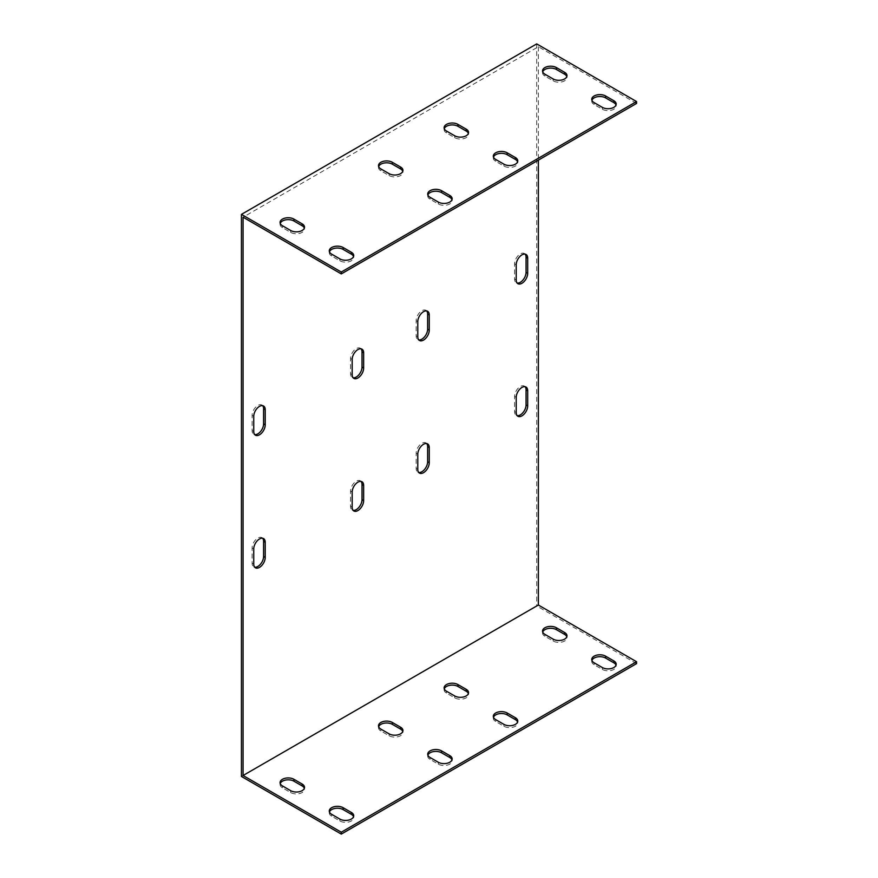 <?xml version="1.0" encoding="UTF-8"?>
<svg xmlns="http://www.w3.org/2000/svg" width="878" height="878" viewBox="0 0 878 878"><rect width="100%" height="100%" fill="white"/><g stroke="black" fill="none" stroke-linecap="round" stroke-linejoin="round"><path stroke-width="0.66" stroke-dasharray="4.39 3.29" d="M636.561 103.439L538.357 46.743L243.074 217.217M427.871 194.96A8.121 4.686 0 0 0 427.707 195.904A8.121 4.686 0 0 0 430.088 199.218L438.287 203.959A8.121 4.686 0 0 0 447.132 204.969A8.121 4.686 0 0 0 452.148 200.645A8.121 4.686 0 0 0 451.983 199.69M591.915 100.257A8.121 4.686 0 0 0 591.75 101.2A8.121 4.686 0 0 0 594.121 104.515L602.33 109.245A8.121 4.686 0 0 0 611.176 110.266A8.121 4.686 0 0 0 616.191 105.931A8.121 4.686 0 0 0 616.027 104.987M493.491 157.074A8.121 4.686 0 0 0 493.326 158.018A8.121 4.686 0 0 0 495.697 161.343L503.906 166.074A8.121 4.686 0 0 0 512.752 167.094A8.121 4.686 0 0 0 517.768 162.759A8.121 4.686 0 0 0 517.592 161.815M329.448 251.788A8.121 4.686 0 0 0 329.283 252.732A8.121 4.686 0 0 0 331.664 256.047L339.863 260.777A8.121 4.686 0 0 0 348.709 261.798A8.121 4.686 0 0 0 353.724 257.463A8.121 4.686 0 0 0 353.56 256.519M280.236 223.374A8.121 4.686 0 0 0 280.071 224.318A8.121 4.686 0 0 0 282.453 227.632L290.651 232.374A8.121 4.686 0 0 0 299.497 233.383A8.121 4.686 0 0 0 304.512 229.059A8.121 4.686 0 0 0 304.348 228.104M444.279 128.66A8.121 4.686 0 0 0 444.114 129.615A8.121 4.686 0 0 0 446.485 132.929L454.694 137.659A8.121 4.686 0 0 0 463.54 138.68A8.121 4.686 0 0 0 468.556 134.345A8.121 4.686 0 0 0 468.38 133.401M378.659 166.546A8.121 4.686 0 0 0 378.495 167.489A8.121 4.686 0 0 0 380.876 170.804L389.075 175.545A8.121 4.686 0 0 0 397.921 176.566A8.121 4.686 0 0 0 402.936 172.231A8.121 4.686 0 0 0 402.772 171.287M542.703 71.842A8.121 4.686 0 0 0 542.538 72.786A8.121 4.686 0 0 0 544.909 76.101L553.118 80.831A8.121 4.686 0 0 0 561.964 81.852A8.121 4.686 0 0 0 566.979 77.516A8.121 4.686 0 0 0 566.804 76.573M538.357 46.743L538.357 160.147M241.439 776.448L536.71 605.974L536.71 43.9M262.643 405.658A8.121 4.686 120 0 0 261.907 405.032A8.121 4.686 120 0 0 255.641 407.216A8.121 4.686 120 0 0 252.096 415.382L252.096 430.538A8.121 4.686 120 0 0 253.786 434.259A8.121 4.686 120 0 0 254.686 434.588M361.067 348.829A8.121 4.686 120 0 0 360.331 348.215A8.121 4.686 120 0 0 354.064 350.388A8.121 4.686 120 0 0 350.531 358.564L350.531 373.71A8.121 4.686 120 0 0 352.21 377.43A8.121 4.686 120 0 0 353.11 377.759M426.675 310.944A8.121 4.686 120 0 0 425.94 310.329A8.121 4.686 120 0 0 419.684 312.502A8.121 4.686 120 0 0 416.139 320.679L416.139 335.824A8.121 4.686 120 0 0 417.818 339.545A8.121 4.686 120 0 0 418.729 339.874M525.099 254.126A8.121 4.686 120 0 0 524.364 253.501A8.121 4.686 120 0 0 518.108 255.685A8.121 4.686 120 0 0 514.563 263.85L514.563 279.006A8.121 4.686 120 0 0 516.253 282.727A8.121 4.686 120 0 0 517.153 283.045M525.099 386.715A8.121 4.686 120 0 0 524.364 386.101A8.121 4.686 120 0 0 518.108 388.274A8.121 4.686 120 0 0 514.563 396.439L514.563 411.595A8.121 4.686 120 0 0 516.253 415.316A8.121 4.686 120 0 0 517.153 415.645M426.675 443.544A8.121 4.686 120 0 0 425.94 442.918A8.121 4.686 120 0 0 419.684 445.102A8.121 4.686 120 0 0 416.139 453.267L416.139 468.424A8.121 4.686 120 0 0 417.818 472.144A8.121 4.686 120 0 0 418.729 472.463M361.067 481.429A8.121 4.686 120 0 0 360.331 480.804A8.121 4.686 120 0 0 354.064 482.977A8.121 4.686 120 0 0 350.531 491.153L350.531 506.31A8.121 4.686 120 0 0 352.21 510.019A8.121 4.686 120 0 0 353.11 510.348M262.643 538.247A8.121 4.686 120 0 0 261.907 537.632A8.121 4.686 120 0 0 255.641 539.805A8.121 4.686 120 0 0 252.096 547.982L252.096 563.127A8.121 4.686 120 0 0 253.786 566.848A8.121 4.686 120 0 0 254.686 567.177M636.561 663.625L536.71 605.974M427.871 755.146A8.121 4.686 -0 0 0 427.707 756.09A8.121 4.686 -0 0 0 430.088 759.404L438.287 764.145A8.121 4.686 -0 0 0 447.132 765.155A8.121 4.686 -0 0 0 452.148 760.82A8.121 4.686 -0 0 0 451.983 759.876M591.915 660.432A8.121 4.686 0 0 0 591.75 661.386A8.121 4.686 0 0 0 594.121 664.701L602.33 669.431A8.121 4.686 0 0 0 611.176 670.452A8.121 4.686 0 0 0 616.191 666.117A8.121 4.686 0 0 0 616.027 665.173M493.491 717.26A8.121 4.686 -0 0 0 493.326 718.204A8.121 4.686 -0 0 0 495.697 721.518L503.906 726.26A8.121 4.686 -0 0 0 512.752 727.269A8.121 4.686 -0 0 0 517.768 722.945A8.121 4.686 -0 0 0 517.592 721.99M329.448 811.963A8.121 4.686 -0 0 0 329.283 812.918A8.121 4.686 -0 0 0 331.664 816.233L339.863 820.963A8.121 4.686 -0 0 0 348.709 821.984A8.121 4.686 -0 0 0 353.724 817.648A8.121 4.686 -0 0 0 353.56 816.705M280.236 783.56A8.121 4.686 0 0 0 280.071 784.504A8.121 4.686 0 0 0 282.453 787.818L290.651 792.549A8.121 4.686 0 0 0 299.497 793.569A8.121 4.686 0 0 0 304.512 789.234A8.121 4.686 0 0 0 304.348 788.29M444.279 688.846A8.121 4.686 0 0 0 444.114 689.79A8.121 4.686 0 0 0 446.485 693.104L454.694 697.845A8.121 4.686 0 0 0 463.54 698.866A8.121 4.686 0 0 0 468.556 694.531A8.121 4.686 0 0 0 468.38 693.587M378.659 726.732A8.121 4.686 0 0 0 378.495 727.675A8.121 4.686 0 0 0 380.876 730.99L389.075 735.731A8.121 4.686 0 0 0 397.921 736.741A8.121 4.686 0 0 0 402.936 732.417A8.121 4.686 0 0 0 402.772 731.462M542.703 632.017A8.121 4.686 0 0 0 542.538 632.972A8.121 4.686 0 0 0 544.909 636.287L553.118 641.017A8.121 4.686 0 0 0 561.964 642.037A8.121 4.686 0 0 0 566.979 637.702A8.121 4.686 0 0 0 566.804 636.759M438.287 762.247L438.287 764.145M438.287 202.061L438.287 203.959M430.088 757.505L430.088 759.404M430.088 197.331L430.088 199.218M602.33 667.532L602.33 669.431M602.33 107.357L602.33 109.245M594.121 662.802L594.121 664.701M594.121 102.616L594.121 104.515M503.906 724.361L503.906 726.26M503.906 164.175L503.906 166.074M495.697 719.631L495.697 721.518M495.697 159.445L495.697 161.343M339.863 819.075L339.863 820.963M339.863 258.889L339.863 260.777M331.664 814.334L331.664 816.233M331.664 254.148L331.664 256.047M290.651 792.549L290.651 790.661M290.651 232.374L290.651 230.475M282.453 787.818L282.453 785.92M282.453 227.632L282.453 225.745M454.694 697.845L454.694 695.947M454.694 137.659L454.694 135.772M446.485 693.104L446.485 691.216M446.485 132.929L446.485 131.031M389.075 735.731L389.075 733.832M389.075 175.545L389.075 173.646M380.876 730.99L380.876 729.102M380.876 170.804L380.876 168.916M553.118 641.017L553.118 639.129M553.118 80.831L553.118 78.943M544.909 636.287L544.909 634.388M544.909 76.101L544.909 74.202M252.096 415.382L253.742 416.326M252.096 430.538L253.742 431.482M350.531 358.564L352.166 359.508M350.531 373.71L352.166 374.665M416.139 320.679L417.785 321.622M416.139 335.824L417.785 336.779M514.563 263.85L516.209 264.794M514.563 279.006L516.209 279.95M514.563 396.439L516.209 397.394M514.563 411.595L516.209 412.55M416.139 453.267L417.785 454.211M416.139 468.424L417.785 469.368M350.531 491.153L352.166 492.097M350.531 506.31L352.166 507.254M252.096 563.127L253.742 564.082M252.096 547.982L253.742 548.926M452.148 758.932L452.148 760.82M452.148 198.746L452.148 200.645M427.707 754.191L427.707 756.09M427.707 194.016L427.707 195.904M616.191 664.218L616.191 666.117M616.191 104.043L616.191 105.931M591.75 659.488L591.75 661.386M591.75 99.302L591.75 101.2M517.768 721.047L517.768 722.945M517.768 160.861L517.768 162.759M493.326 716.316L493.326 718.204M493.326 156.13L493.326 158.018M353.724 815.761L353.724 817.648M353.724 255.575L353.724 257.463M329.283 811.02L329.283 812.918M329.283 250.834L329.283 252.732M304.512 789.234L304.512 787.346M304.512 229.059L304.512 227.161M280.071 784.504L280.071 782.605M280.071 224.318L280.071 222.419M468.556 694.531L468.556 692.632M468.556 134.345L468.556 132.457M444.114 689.79L444.114 687.902M444.114 129.615L444.114 127.716M402.936 732.417L402.936 730.518M402.936 172.231L402.936 170.332M378.495 727.675L378.495 725.788M378.495 167.489L378.495 165.602M566.979 637.702L566.979 635.815M566.979 77.516L566.979 75.629M542.538 632.972L542.538 631.073M542.538 72.786L542.538 70.888M261.907 405.032L263.543 405.987M253.786 434.259L255.421 435.203M360.331 348.215L361.966 349.159M352.21 377.43L353.845 378.374M425.94 310.329L427.586 311.273M417.818 339.545L419.464 340.488M524.364 253.501L526.01 254.455M516.253 282.727L517.888 283.671M524.364 386.101L526.01 387.044M516.253 415.316L517.888 416.26M425.94 442.918L427.586 443.873M417.818 472.144L419.464 473.088M360.331 480.804L361.966 481.748M352.21 510.019L353.845 510.974M253.786 566.848L255.421 567.792M261.907 537.632L263.543 538.576"/><path stroke-width="1.32" d="M341.29 272.026L636.561 101.552L636.561 103.439L341.29 273.914L341.29 272.026L241.439 214.375L241.439 776.448L341.29 834.1L636.561 663.625L636.561 661.727L341.29 832.201L243.074 775.504L243.074 217.217L341.29 273.914M451.983 199.69A8.121 4.686 0 0 0 449.766 197.331L441.568 192.589A8.121 4.686 0 0 0 433.502 191.415A8.121 4.686 0 0 0 427.871 194.96M616.027 104.987A8.121 4.686 0 0 0 613.81 102.616L605.611 97.886A8.121 4.686 0 0 0 597.534 96.712A8.121 4.686 0 0 0 591.915 100.257M517.592 161.815A8.121 4.686 0 0 0 515.386 159.445L507.188 154.704A8.121 4.686 0 0 0 499.11 153.529A8.121 4.686 0 0 0 493.491 157.074M353.56 256.519A8.121 4.686 0 0 0 351.343 254.148L343.144 249.418A8.121 4.686 0 0 0 335.078 248.244A8.121 4.686 0 0 0 329.448 251.788M304.348 228.104A8.121 4.686 0 0 0 302.131 225.745L293.932 221.004A8.121 4.686 0 0 0 285.866 219.829A8.121 4.686 0 0 0 280.236 223.374M468.38 133.401A8.121 4.686 0 0 0 466.174 131.031L457.976 126.3A8.121 4.686 0 0 0 449.898 125.115A8.121 4.686 0 0 0 444.279 128.66M402.772 171.287A8.121 4.686 0 0 0 400.555 168.916L392.356 164.175A8.121 4.686 0 0 0 384.29 163.001A8.121 4.686 0 0 0 378.659 166.546M566.804 76.573A8.121 4.686 0 0 0 564.598 74.202L556.4 69.472A8.121 4.686 0 0 0 548.322 68.297A8.121 4.686 0 0 0 542.703 71.842M538.357 160.147L538.357 605.03L243.074 775.504M253.742 416.326A8.121 4.686 -60 0 1 257.287 408.16A8.121 4.686 -60 0 1 263.543 405.987A8.121 4.686 -60 0 1 265.222 409.697L265.222 424.853A8.121 4.686 -60 0 1 261.677 433.03A8.121 4.686 -60 0 1 255.421 435.203A8.121 4.686 -60 0 1 253.742 431.482L253.742 416.326M352.166 359.508A8.121 4.686 -60 0 1 355.711 351.332A8.121 4.686 -60 0 1 361.966 349.159A8.121 4.686 -60 0 1 363.646 352.879L363.646 368.025A8.121 4.686 -60 0 1 360.101 376.201A8.121 4.686 -60 0 1 353.845 378.374A8.121 4.686 -60 0 1 352.166 374.665L352.166 359.508M417.785 321.622A8.121 4.686 -60 0 1 421.33 313.457A8.121 4.686 -60 0 1 427.586 311.273A8.121 4.686 -60 0 1 429.265 314.993L429.265 330.15A8.121 4.686 -60 0 1 425.72 338.315A8.121 4.686 -60 0 1 419.464 340.488A8.121 4.686 -60 0 1 417.785 336.779L417.785 321.622M516.209 264.794A8.121 4.686 -60 0 1 519.754 256.628A8.121 4.686 -60 0 1 526.01 254.455A8.121 4.686 -60 0 1 527.689 258.165L527.689 273.321A8.121 4.686 -60 0 1 524.144 281.498A8.121 4.686 -60 0 1 517.888 283.671A8.121 4.686 -60 0 1 516.209 279.95L516.209 264.794M516.209 397.394A8.121 4.686 -60 0 1 519.754 389.217A8.121 4.686 -60 0 1 526.01 387.044A8.121 4.686 -60 0 1 527.689 390.765L527.689 405.91A8.121 4.686 -60 0 1 524.144 414.087A8.121 4.686 -60 0 1 517.888 416.26A8.121 4.686 -60 0 1 516.209 412.55L516.209 397.394M417.785 454.211A8.121 4.686 -60 0 1 421.33 446.046A8.121 4.686 -60 0 1 427.586 443.873A8.121 4.686 -60 0 1 429.265 447.582L429.265 462.739A8.121 4.686 -60 0 1 425.72 470.915A8.121 4.686 -60 0 1 419.464 473.088A8.121 4.686 -60 0 1 417.785 469.368L417.785 454.211M352.166 492.097A8.121 4.686 -60 0 1 355.711 483.932A8.121 4.686 -60 0 1 361.966 481.748A8.121 4.686 -60 0 1 363.646 485.468L363.646 500.625A8.121 4.686 -60 0 1 360.101 508.79A8.121 4.686 -60 0 1 353.845 510.974A8.121 4.686 -60 0 1 352.166 507.254L352.166 492.097M265.222 557.453A8.121 4.686 -60 0 1 261.677 565.619A8.121 4.686 -60 0 1 255.421 567.792A8.121 4.686 -60 0 1 253.742 564.082L253.742 548.926A8.121 4.686 -60 0 1 257.287 540.749A8.121 4.686 -60 0 1 263.543 538.576A8.121 4.686 -60 0 1 265.222 542.297L265.222 557.453L263.587 556.498L263.587 541.353A8.121 4.686 120 0 0 262.643 538.247M636.561 101.552L536.71 43.9L241.439 214.375M254.686 434.588A8.121 4.686 120 0 0 260.568 431.482A8.121 4.686 120 0 0 263.587 423.909L263.587 408.753A8.121 4.686 120 0 0 262.643 405.658M353.11 377.759A8.121 4.686 120 0 0 358.992 374.665A8.121 4.686 120 0 0 362.01 367.081L362.01 351.924A8.121 4.686 120 0 0 361.067 348.829M418.729 339.874A8.121 4.686 120 0 0 424.612 336.779A8.121 4.686 120 0 0 427.63 329.195L427.63 314.05A8.121 4.686 120 0 0 426.675 310.944M517.153 283.045A8.121 4.686 120 0 0 523.036 279.95A8.121 4.686 120 0 0 526.054 272.378L526.054 257.221A8.121 4.686 120 0 0 525.099 254.126M517.153 415.645A8.121 4.686 120 0 0 523.036 412.55A8.121 4.686 120 0 0 526.054 404.967L526.054 389.81A8.121 4.686 120 0 0 525.099 386.715M418.729 472.463A8.121 4.686 120 0 0 424.612 469.368A8.121 4.686 120 0 0 427.63 461.795L427.63 446.639A8.121 4.686 120 0 0 426.675 443.544M353.11 510.348A8.121 4.686 120 0 0 358.992 507.254A8.121 4.686 120 0 0 362.01 499.681L362.01 484.524A8.121 4.686 120 0 0 361.067 481.429M254.686 567.177A8.121 4.686 120 0 0 260.568 564.082A8.121 4.686 120 0 0 263.587 556.498M430.088 197.331A8.121 4.686 180 0 1 427.707 194.016A8.121 4.686 180 0 1 432.722 189.681A8.121 4.686 180 0 1 441.568 190.702L449.766 195.432A8.121 4.686 180 0 1 452.148 198.746A8.121 4.686 180 0 1 447.132 203.081A8.121 4.686 180 0 1 438.287 202.061L430.088 197.331M594.121 102.616A8.121 4.686 180 0 1 591.75 99.302A8.121 4.686 180 0 1 596.755 94.978A8.121 4.686 180 0 1 605.611 95.987L613.81 100.729A8.121 4.686 180 0 1 616.191 104.043A8.121 4.686 180 0 1 611.176 108.367A8.121 4.686 180 0 1 602.33 107.357L594.121 102.616M495.697 159.445A8.121 4.686 180 0 1 493.326 156.13A8.121 4.686 180 0 1 498.331 151.795A8.121 4.686 180 0 1 507.188 152.816L515.386 157.546A8.121 4.686 180 0 1 517.768 160.861A8.121 4.686 180 0 1 512.752 165.196A8.121 4.686 180 0 1 503.906 164.175L495.697 159.445M331.664 254.148A8.121 4.686 180 0 1 329.283 250.834A8.121 4.686 180 0 1 334.298 246.509A8.121 4.686 180 0 1 343.144 247.519L351.343 252.26A8.121 4.686 180 0 1 353.724 255.575A8.121 4.686 180 0 1 348.709 259.899A8.121 4.686 180 0 1 339.863 258.889L331.664 254.148M282.453 225.745A8.121 4.686 180 0 1 280.071 222.419A8.121 4.686 180 0 1 285.087 218.095A8.121 4.686 180 0 1 293.932 219.105L302.131 223.846A8.121 4.686 180 0 1 304.512 227.161A8.121 4.686 180 0 1 299.497 231.496A8.121 4.686 180 0 1 290.651 230.475L282.453 225.745M446.485 131.031A8.121 4.686 180 0 1 444.114 127.716A8.121 4.686 180 0 1 449.119 123.381A8.121 4.686 180 0 1 457.976 124.402L466.174 129.132A8.121 4.686 180 0 1 468.556 132.457A8.121 4.686 180 0 1 463.54 136.781A8.121 4.686 180 0 1 454.694 135.772L446.485 131.031M380.876 168.916A8.121 4.686 180 0 1 378.495 165.602A8.121 4.686 180 0 1 383.51 161.267A8.121 4.686 180 0 1 392.356 162.287L400.555 167.018A8.121 4.686 180 0 1 402.936 170.332A8.121 4.686 180 0 1 397.921 174.667A8.121 4.686 180 0 1 389.075 173.646L380.876 168.916M544.909 74.202A8.121 4.686 180 0 1 542.538 70.888A8.121 4.686 180 0 1 547.543 66.563A8.121 4.686 180 0 1 556.4 67.573L564.598 72.314A8.121 4.686 180 0 1 566.979 75.629A8.121 4.686 180 0 1 561.964 79.953A8.121 4.686 180 0 1 553.118 78.943L544.909 74.202M451.983 759.876A8.121 4.686 -0 0 0 449.766 757.505L441.568 752.775A8.121 4.686 -0 0 0 433.502 751.601A8.121 4.686 -0 0 0 427.871 755.146M616.027 665.173A8.121 4.686 0 0 0 613.81 662.802L605.611 658.072A8.121 4.686 0 0 0 597.534 656.887A8.121 4.686 0 0 0 591.915 660.432M517.592 721.99A8.121 4.686 -0 0 0 515.386 719.631L507.188 714.89A8.121 4.686 -0 0 0 499.11 713.715A8.121 4.686 -0 0 0 493.491 717.26M353.56 816.705A8.121 4.686 -0 0 0 351.343 814.334L343.144 809.604A8.121 4.686 -0 0 0 335.078 808.429A8.121 4.686 -0 0 0 329.448 811.963M304.348 788.29A8.121 4.686 0 0 0 302.131 785.92L293.932 781.19A8.121 4.686 0 0 0 285.866 780.015A8.121 4.686 0 0 0 280.236 783.56M468.38 693.587A8.121 4.686 0 0 0 466.174 691.216L457.976 686.475A8.121 4.686 0 0 0 449.898 685.301A8.121 4.686 0 0 0 444.279 688.846M402.772 731.462A8.121 4.686 0 0 0 400.555 729.102L392.356 724.361A8.121 4.686 0 0 0 384.29 723.187A8.121 4.686 0 0 0 378.659 726.732M566.804 636.759A8.121 4.686 0 0 0 564.598 634.388L556.4 629.658A8.121 4.686 0 0 0 548.322 628.483A8.121 4.686 0 0 0 542.703 632.017M538.357 605.03L636.561 661.727M544.909 634.388A8.121 4.686 180 0 1 542.538 631.073A8.121 4.686 180 0 1 547.543 626.749A8.121 4.686 180 0 1 556.4 627.759L564.598 632.5A8.121 4.686 180 0 1 566.979 635.815A8.121 4.686 180 0 1 561.964 640.139A8.121 4.686 180 0 1 553.118 639.129L544.909 634.388M380.876 729.102A8.121 4.686 180 0 1 378.495 725.788A8.121 4.686 180 0 1 383.51 721.453A8.121 4.686 180 0 1 392.356 722.473L400.555 727.203A8.121 4.686 180 0 1 402.936 730.518A8.121 4.686 180 0 1 397.921 734.853A8.121 4.686 180 0 1 389.075 733.832L380.876 729.102M446.485 691.216A8.121 4.686 180 0 1 444.114 687.902A8.121 4.686 180 0 1 449.119 683.567A8.121 4.686 180 0 1 457.976 684.588L466.174 689.318A8.121 4.686 180 0 1 468.556 692.632A8.121 4.686 180 0 1 463.54 696.967A8.121 4.686 180 0 1 454.694 695.947L446.485 691.216M282.453 785.92A8.121 4.686 180 0 1 280.071 782.605A8.121 4.686 180 0 1 285.087 778.281A8.121 4.686 180 0 1 293.932 779.291L302.131 784.032A8.121 4.686 180 0 1 304.512 787.346A8.121 4.686 180 0 1 299.497 791.671A8.121 4.686 180 0 1 290.651 790.661L282.453 785.92M331.664 814.334A8.121 4.686 180 0 1 329.283 811.02A8.121 4.686 180 0 1 334.298 806.684A8.121 4.686 180 0 1 343.144 807.705L351.343 812.446A8.121 4.686 180 0 1 353.724 815.761A8.121 4.686 180 0 1 348.709 820.085A8.121 4.686 180 0 1 339.863 819.075L331.664 814.334M495.697 719.631A8.121 4.686 180 0 1 493.326 716.316A8.121 4.686 180 0 1 498.331 711.981A8.121 4.686 180 0 1 507.188 713.002L515.386 717.732A8.121 4.686 180 0 1 517.768 721.047A8.121 4.686 180 0 1 512.752 725.382A8.121 4.686 180 0 1 503.906 724.361L495.697 719.631M594.121 662.802A8.121 4.686 180 0 1 591.75 659.488A8.121 4.686 180 0 1 596.755 655.153A8.121 4.686 180 0 1 605.611 656.173L613.81 660.904A8.121 4.686 180 0 1 616.191 664.218A8.121 4.686 180 0 1 611.176 668.553A8.121 4.686 180 0 1 602.33 667.532L594.121 662.802M430.088 757.505A8.121 4.686 180 0 1 427.707 754.191A8.121 4.686 180 0 1 432.722 749.867A8.121 4.686 180 0 1 441.568 750.877L449.766 755.618A8.121 4.686 180 0 1 452.148 758.932A8.121 4.686 180 0 1 447.132 763.267A8.121 4.686 180 0 1 438.287 762.247L430.088 757.505M341.29 832.201L341.29 834.1M449.766 755.618L449.766 757.505M449.766 195.432L449.766 197.331M441.568 750.877L441.568 752.775M441.568 190.702L441.568 192.589M613.81 660.904L613.81 662.802M613.81 100.729L613.81 102.616M605.611 656.173L605.611 658.072M605.611 95.987L605.611 97.886M515.386 717.732L515.386 719.631M515.386 157.546L515.386 159.445M507.188 713.002L507.188 714.89M507.188 152.816L507.188 154.704M351.343 812.446L351.343 814.334M351.343 252.26L351.343 254.148M343.144 807.705L343.144 809.604M343.144 247.519L343.144 249.418M302.131 785.92L302.131 784.032M302.131 225.745L302.131 223.846M293.932 781.19L293.932 779.291M293.932 221.004L293.932 219.105M466.174 691.216L466.174 689.318M466.174 131.031L466.174 129.132M457.976 686.475L457.976 684.588M457.976 126.3L457.976 124.402M400.555 729.102L400.555 727.203M400.555 168.916L400.555 167.018M392.356 724.361L392.356 722.473M392.356 164.175L392.356 162.287M564.598 634.388L564.598 632.5M564.598 74.202L564.598 72.314M556.4 629.658L556.4 627.759M556.4 69.472L556.4 67.573M263.587 408.753L265.222 409.697M263.587 423.909L265.222 424.853M362.01 351.924L363.646 352.879M362.01 367.081L363.646 368.025M427.63 314.05L429.265 314.993M427.63 329.195L429.265 330.15M526.054 257.221L527.689 258.165M526.054 272.378L527.689 273.321M526.054 389.81L527.689 390.765M526.054 404.967L527.689 405.91M427.63 446.639L429.265 447.582M427.63 461.795L429.265 462.739M362.01 484.524L363.646 485.468M362.01 499.681L363.646 500.625M263.587 541.353L265.222 542.297"/></g></svg>
